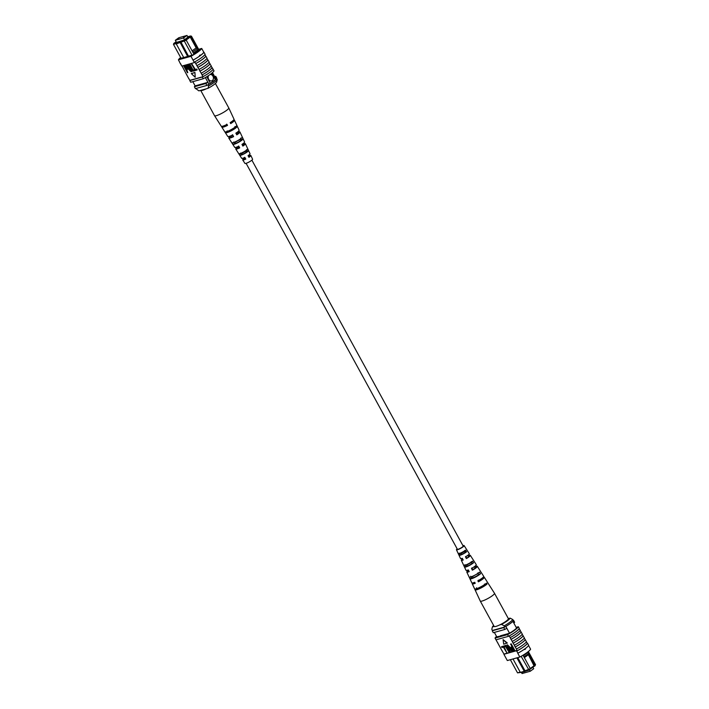 <?xml version="1.0" encoding="UTF-8"?>
<svg xmlns="http://www.w3.org/2000/svg" width="709" height="709" viewBox="0 0 709 709"><rect width="100%" height="100%" fill="white"/><g stroke="black" fill="none" stroke-linecap="round" stroke-linejoin="round"><path stroke-width="1.06" d="M251.89 160.163L463.181 546.098A3.306 0.576 151.3 0 1 462.241 547.135A3.306 0.576 151.3 0 1 459.237 548.837A3.306 0.576 151.3 0 1 457.394 549.271L246.103 163.336M183.534 37.417L184.712 36.682L183.534 37.417M177.799 39.03L178.969 38.295L177.799 39.03M175.336 40.271L183.551 37.958L186.999 35.45L178.783 37.754L175.336 40.271L176.426 42.265M183.551 37.958L184.632 39.934M186.999 35.45L188.08 37.417M208.623 75.526A3.306 2.606 74.3 0 0 208.641 79.293A3.306 2.606 74.3 0 0 211.681 80.906A3.306 2.606 74.3 0 0 212.939 76.155A3.306 2.606 74.3 0 0 210.103 74.498A3.306 2.606 74.3 0 1 212.93 76.155A3.306 2.606 74.3 0 1 211.672 80.906M192.768 51.996L193.389 53.14L197.935 49.825L197.315 48.682L192.724 51.996L186.281 40.227L176.266 43.905L183.879 57.81M192.104 50.862L196.163 47.893L197.315 48.655L190.872 36.877L191.448 36.168L199.282 50.472M193.761 53.902L197.829 50.942L197.962 49.825L198.617 51.03M192.024 55.196L184.42 41.299L184.313 40.475L190.482 35.973L187.708 36.753M193.974 54.292L193.389 53.14M176.16 41.778L173.802 43.426L184.313 40.475M187.912 37.116L183.746 40.369M176.257 41.946L175.088 42.797L183.666 40.227M205.326 77.565L208.96 84.203A11.663 2.021 -28.7 0 0 210.36 83.361L215.385 79.7A11.663 2.021 -28.7 0 0 215.997 79.071A13.205 2.287 -28.7 0 0 216.777 78.212L215.731 76.315L214.65 76.616M206.736 76.732L210.36 83.361M211.823 73.187L215.385 79.7M212.47 72.637L215.997 79.071M192.821 81.659L195.135 85.886A13.001 2.251 -28.7 0 0 194.381 86.737L195.418 88.634L206.895 85.417A13.205 2.287 -28.7 0 0 208.96 84.203M187.788 56.711L179.909 42.035M188.638 56.428L180.627 41.512M176.461 43.533L173.466 44.375L181.07 58.271M194.381 86.737L205.858 83.511A13.205 2.287 -28.7 0 0 207.923 82.306L195.135 85.886M205.858 83.511L206.895 85.417M214.951 77.175A13.205 2.287 -28.7 0 0 215.731 76.315M185.51 39.784L186.281 40.227M196.163 47.893L190.234 37.063L186.059 40.103M190.872 36.877L190.109 36.434M189.525 36.602L190.234 37.063M197.829 50.942L198.103 51.447M173.802 43.426L173.466 44.375M176.771 42.912L176.266 43.905M191.448 36.168L190.482 35.973M208.029 88.315L208.623 85.957A12.106 2.1 -28.7 0 0 217.238 79.683L216.635 82.04A9.908 1.719 151.3 0 1 208.029 88.315L198.91 90.876L195.746 88.545M208.623 85.957L208.003 84.814A12.106 2.1 -28.7 0 0 216.608 78.539L216.475 78.575M217.238 79.683L216.608 78.539M180.644 57.491A13.205 2.287 -28.7 0 0 178.438 59.813L190.96 56.303A13.205 2.287 -28.7 0 0 201.719 48.451L203.802 52.253A13.205 2.287 151.3 0 1 200.133 55.701L199.513 55.488L200.23 54.965L200.133 55.701L199.513 55.488L200.23 54.965M182.062 66.034L186.733 74.879A13.4 2.322 151.3 0 1 186.822 74.746M186.733 74.879L188.816 78.681A13.4 2.322 151.3 0 1 188.904 78.548M188.816 78.681L189.897 80.347A13.205 2.287 -28.7 0 0 189.782 80.542L190.721 82.253L203.244 78.734A13.205 2.287 -28.7 0 0 214.003 70.891L213.063 69.181A13.205 2.287 151.3 0 1 213.046 69.225M178.438 59.813L180.37 63.668A13.4 2.322 151.3 0 1 180.458 63.509M180.37 63.668L181.867 66.088L194.39 62.578L193.043 60.105L194.186 62.197M205.007 54.46L205.158 54.726A13.205 2.287 -28.7 0 1 205.043 54.921L205.77 56.25A13.205 2.287 151.3 0 1 195.728 63.58L195.002 62.241A13.205 2.287 151.3 0 1 194.39 62.578M200.133 55.701A13.205 2.287 151.3 0 1 193.043 60.105L190.96 56.303M191.74 63.704L195.321 69.482L196.739 69.083L197.164 69.863L195.028 70.625L191.74 63.704M194.612 70.74L192.839 71.237L189.188 64.581L189.906 64.227L193.123 70.102L194.523 69.704L194.957 70.492M186.405 65.37L190.748 71.033L190.34 68.684L188.239 64.847L188.957 64.492L191.058 68.321L191.776 71.432L191.2 71.795L188.505 69.198L186.405 65.37L187.123 65.006L189.223 68.835L191.102 70.767M183.799 66.097L185.474 65.777L186.99 67.426L187.052 69.774L186.325 69.978L187.442 72.752L183.799 66.097L185.829 65.512L187.344 67.169L187.406 69.509M186.768 69.854L187.796 72.655M194.94 72.415L191.324 73.594L195.205 77.254L194.94 72.415L195.205 77.254M195.728 63.58L201.179 73.231A13.4 2.322 -28.7 0 0 211.229 65.91L209.935 63.854A13.205 2.287 151.3 0 1 199.894 71.184M201.179 73.231L203.058 76.652L189.897 80.347M197.953 67.337A13.4 2.322 -28.7 0 0 208.003 60.017L209.146 62.108A13.4 2.322 -28.7 0 1 199.096 69.429M209.049 62.241L209.935 63.854M211.131 66.043L212.018 67.656A13.205 2.287 151.3 0 1 201.976 74.986M202.118 74.941A13.4 2.322 -28.7 0 0 212.159 67.621L212.018 67.656M212.159 67.621L213.099 69.331A13.4 2.322 151.3 0 1 203.058 76.652M195.87 63.535A13.4 2.322 -28.7 0 0 205.92 56.215L205.77 56.25M205.92 56.215L207.063 58.306A13.4 2.322 -28.7 0 1 197.013 65.627M206.966 58.439L207.852 60.052A13.205 2.287 151.3 0 1 197.811 67.382M203.802 52.253L203.953 52.209A13.4 2.322 151.3 0 1 193.176 60.07M194.319 62.162A13.4 2.322 -28.7 0 0 205.096 54.301L203.953 52.209M200.035 71.139A13.4 2.322 -28.7 0 0 210.077 63.819M189.782 80.542L202.304 77.024A13.205 2.287 -28.7 0 0 202.907 76.696M202.304 77.024L203.244 78.734M181.664 65.715L180.52 63.624M180.83 57.837A13.205 2.287 -28.7 0 0 180.095 58.546L192.883 54.956A13.205 2.287 -28.7 0 0 200.053 49.727L199.025 50.011M201.719 48.451L198.644 49.32M186.946 68.773L186.653 67.568L185.315 66.566L184.579 66.779L185.9 69.198L186.83 68.906M185.014 66.655L186.263 68.933L186.963 68.738M188.239 64.847L190.694 68.578L191.058 68.321M190.694 68.578L191.2 71.795M189.188 64.581L193.123 70.102M192.768 70.359L194.186 69.961M191.386 63.97L194.957 69.748L196.739 69.083M196.384 69.349L196.81 70.12M194.585 72.681L191.324 73.594M228.706 107.848A8.109 1.4 151.3 0 1 228.768 107.919A8.109 1.4 151.3 0 1 228.777 107.936A8.109 1.4 151.3 0 1 222.786 112.793A8.109 1.4 151.3 0 1 214.605 115.78A8.109 1.4 151.3 0 1 214.552 115.718A8.109 1.4 151.3 0 1 214.543 115.709A8.109 1.4 151.3 0 1 214.517 115.62M206.257 88.82A8.109 1.4 151.3 0 1 200.718 90.424A8.109 1.4 151.3 0 1 200.682 90.38L214.543 115.709L221.226 126.193A7.285 1.258 151.3 0 0 227.013 124.421L227.527 125.378A7.214 1.25 -28.7 0 1 221.82 127.124A7.214 1.25 -28.7 0 1 222.165 126.308M242.735 145.841A4.103 0.709 -28.7 0 0 244.162 144.379A4.103 0.709 -28.7 0 0 242.159 144.778M230.496 123.242A5.016 0.869 -28.7 0 0 232.534 121.239A5.016 0.869 -28.7 0 0 232.366 121.133M236.611 134.542A4.555 0.789 -28.7 0 0 238.348 132.813A4.555 0.789 -28.7 0 0 235.955 133.327M248.859 157.141A3.642 0.629 -28.7 0 0 249.967 155.953A3.642 0.629 -28.7 0 0 248.363 156.237M241.095 154.128A3.837 0.665 151.3 0 1 243.595 152.4A3.837 0.665 151.3 0 1 246.803 150.999L246.404 150.202M234.431 143.023A4.298 0.744 151.3 0 1 237.32 140.994A4.298 0.744 151.3 0 1 241.033 139.398L240.697 138.716M234.909 126.521L235.406 127.505A4.786 0.833 151.3 0 1 231.976 130.022A4.786 0.833 151.3 0 1 227.722 131.821L227.164 130.881M240.688 138.113L241.547 139.841A4.298 0.744 151.3 0 1 238.516 142.03A4.298 0.744 151.3 0 1 234.803 143.635L233.81 141.986M246.457 149.714L247.317 151.442A3.837 0.665 151.3 0 1 244.667 153.33A3.837 0.665 151.3 0 1 241.459 154.73L240.466 153.082M228.777 107.936L234.005 119.192A7.285 1.258 151.3 0 1 230.168 122.648L230.691 123.605A7.214 1.25 -28.7 0 0 234.466 120.193L239.11 130.208A6.478 1.126 151.3 0 1 235.867 133.168L236.779 134.843A6.354 1.099 -28.7 0 0 239.926 131.954L244.57 141.968A5.619 0.975 151.3 0 1 241.955 144.406L242.868 146.081A5.495 0.948 -28.7 0 0 245.385 143.714A5.495 0.948 -28.7 0 0 242.035 144.539M234.466 120.193A7.214 1.25 -28.7 0 0 233.589 120.051M239.926 131.954A6.354 1.099 -28.7 0 0 236.7 132.627M245.385 143.714L250.029 153.729A4.759 0.824 151.3 0 1 248.044 155.652L248.948 157.318A4.635 0.806 -28.7 0 0 250.844 155.475A4.635 0.806 -28.7 0 0 248.265 156.06M244.375 157.655L244.596 158.072A4.635 0.806 -28.7 0 0 242.717 159.933L244.942 163.416A4.36 0.753 -28.7 0 0 249.364 161.847A4.36 0.753 -28.7 0 0 252.59 159.233L250.844 155.475M240.945 153.862A4.998 0.869 151.3 0 1 243.435 152.258A4.998 0.869 151.3 0 1 246.661 150.725M239.252 139.7A5.858 1.019 151.3 0 1 240.847 139.026M231.737 129.304A6.842 1.188 -28.7 0 0 236.771 125.475L237.231 126.477A6.771 1.17 151.3 0 1 232.251 130.261A6.771 1.17 151.3 0 1 225.896 132.849L225.302 131.918A6.842 1.188 -28.7 0 0 231.737 129.304M237.825 140.55A5.991 1.037 -28.7 0 0 242.203 137.262L243.01 139.017A5.858 1.019 151.3 0 1 238.738 142.225A5.858 1.019 151.3 0 1 233.341 144.459L232.295 142.837A5.991 1.037 -28.7 0 0 237.825 140.55M243.923 151.797A5.131 0.886 -28.7 0 0 247.627 149.058L248.434 150.813A4.998 0.869 151.3 0 1 244.827 153.472A4.998 0.869 151.3 0 1 240.342 155.36L239.296 153.738A5.131 0.886 -28.7 0 0 243.923 151.797M234.218 142.66A5.858 1.019 151.3 0 1 235.672 141.658M231.081 135.703A6.354 1.099 -28.7 0 0 228.785 138.06A6.354 1.099 -28.7 0 0 233.616 136.615L232.712 134.949A6.478 1.126 151.3 0 1 227.749 136.429L221.82 127.124M238.189 146.479L238.259 146.612A5.495 0.948 -28.7 0 0 235.751 148.996A5.495 0.948 -28.7 0 0 239.704 147.862L238.8 146.187A5.619 0.975 151.3 0 1 234.714 147.366L228.785 138.06M242.717 159.933A4.635 0.806 -28.7 0 0 245.793 159.1L244.88 157.425A4.759 0.824 151.3 0 1 241.68 158.302L235.751 148.996M223.734 125.856A5.016 0.869 -28.7 0 0 223.734 126.06A5.016 0.869 -28.7 0 0 227.208 125.103L226.685 124.137M232.109 135.242L232.18 135.384A4.555 0.789 -28.7 0 0 230.354 137.192A4.555 0.789 -28.7 0 0 233.35 136.394L232.437 134.71M238.277 146.435L238.472 146.79A4.103 0.709 -28.7 0 0 236.966 148.314A4.103 0.709 -28.7 0 0 239.491 147.676L238.578 146.001M244.437 157.628L244.756 158.204A3.642 0.629 -28.7 0 0 243.586 159.445A3.642 0.629 -28.7 0 0 245.633 158.967L244.72 157.283M235.406 127.505L237.231 126.477M225.896 132.849L227.722 131.821M241.547 139.841L243.01 139.017M233.341 144.459L234.803 143.635M247.317 151.442L248.434 150.813M240.342 155.36L241.459 154.73M532.884 667.222L533.709 668.729L530.261 671.246L529.499 669.837M530.261 671.246L522.046 673.55L521.496 672.54M510.347 659.698L517.552 672.868L520.202 672.123M528.356 651.544L535.534 664.661L534.816 666.07L534.958 665.37L527.868 652.457L523.322 655.772L523.951 656.906L528.515 653.601L528.382 654.708L534.24 666.23L534.816 666.07M534.24 666.23L530.288 669.11M517.774 657.615L524.988 670.776L530.367 668.72L529.02 670.111L521.487 672.549L520.353 672.398L524.27 671.299L516.905 657.855M520.707 672.442L517.552 672.868M500.474 636.097L496.708 636.842A13.205 2.287 151.3 0 1 496.752 636.797L494.35 632.41M516.577 628.103L512.882 621.35M509.541 633.217L505.818 626.419M512.997 658.953L520.353 672.398M529.02 670.111L521.133 656.321M506.829 628.271A13.001 2.251 151.3 0 1 504.764 629.486L493.287 632.703L492.25 630.806A13.205 2.287 151.3 0 1 492.56 630.425M513.865 623.14A13.205 2.287 151.3 0 0 514.645 622.28L513.6 620.375M504.702 627.013A13.001 2.251 151.3 0 1 503.727 627.58L492.25 630.806M504.764 629.486L503.727 627.58M524.616 671.662L524.27 671.299L525.334 671.139M523.951 656.906L530.367 668.72M523.322 655.772L522.985 655.24M534.958 665.37L535.534 664.661M530.252 668.516L534.32 665.547M524.323 657.677L528.382 654.708M508.362 618.62L510.134 618.124L512.811 619.56L513.44 620.703A12.106 2.1 151.3 0 1 504.826 626.986L504.205 625.843L501.52 624.399A9.908 1.719 -28.7 0 0 510.134 618.124M499.756 624.895L501.52 624.399M493.641 625.489A9.908 1.719 -28.7 0 0 492.409 626.96L491.816 629.317L492.436 630.461L504.826 626.986M492.409 626.96L494.182 626.464A8.109 1.4 -28.7 0 0 499.473 625.028A8.109 1.4 -28.7 0 0 508.38 618.647L494.501 593.291A8.109 1.4 -28.7 0 0 494.492 593.282A8.109 1.4 -28.7 0 1 494.306 593.947A8.109 1.4 -28.7 0 1 485.594 599.672A8.109 1.4 -28.7 0 1 480.277 601.081L494.164 626.437M512.811 619.56A12.106 2.1 151.3 0 1 504.205 625.843M524.757 649.559L524.864 648.824L525.475 649.036L524.757 649.559L525.475 649.036M526.388 641.867L527.062 643.098A13.205 2.287 151.3 0 0 527.177 642.912L527.381 643.285A13.205 2.287 151.3 0 1 516.622 651.137L516.409 650.756A13.205 2.287 -28.7 0 0 517.021 650.428L516.436 649.054A13.4 2.322 -28.7 0 0 522.896 644.986A13.4 2.322 -28.7 0 0 526.477 641.734L525.192 639.678A13.205 2.287 151.3 0 1 521.638 642.93A13.205 2.287 151.3 0 1 515.142 647.007L514.353 645.252A13.4 2.322 -28.7 0 0 520.814 641.184A13.4 2.322 -28.7 0 0 524.394 637.923L523.109 635.876A13.205 2.287 151.3 0 1 519.555 639.128A13.205 2.287 151.3 0 1 513.059 643.205L512.27 641.45A13.4 2.322 -28.7 0 0 518.731 637.382A13.4 2.322 -28.7 0 0 522.311 634.121L520.14 630.452M521.026 632.074A13.205 2.287 151.3 0 1 517.473 635.326A13.205 2.287 151.3 0 1 510.976 639.394L510.188 637.648A13.4 2.322 -28.7 0 0 516.648 633.58A13.4 2.322 -28.7 0 0 520.229 630.319L519.148 628.653A13.205 2.287 -28.7 0 0 519.263 628.458L518.323 626.747A13.205 2.287 151.3 0 1 507.564 634.599L495.042 638.109A13.205 2.287 151.3 0 1 496.539 636.407M510.188 637.648L509.248 635.938A13.4 2.322 -28.7 0 0 515.718 631.87A13.4 2.322 -28.7 0 0 519.298 628.608M512.27 641.45L511.127 639.358A13.4 2.322 -28.7 0 0 517.588 635.291A13.4 2.322 -28.7 0 0 521.168 632.029M517.898 653.193A13.4 2.322 -28.7 0 0 524.979 648.788A13.4 2.322 -28.7 0 0 528.684 645.332L527.531 643.24A13.4 2.322 -28.7 0 1 523.836 646.697A13.4 2.322 -28.7 0 1 516.755 651.101L517.898 653.193L516.755 651.101M516.436 649.054L515.283 646.962A13.4 2.322 -28.7 0 0 521.753 642.895A13.4 2.322 -28.7 0 0 525.334 639.642M514.353 645.252L513.21 643.16A13.4 2.322 -28.7 0 0 519.67 639.093A13.4 2.322 -28.7 0 0 523.251 635.831M528.586 645.491L530.607 649.187A13.205 2.287 151.3 0 1 519.848 657.03L507.325 660.549L503.886 654.274L516.409 650.756M517.021 650.428L504.002 654.079A13.205 2.287 -28.7 0 0 503.886 654.274M504.002 654.079L501.981 650.694A13.4 2.322 151.3 0 1 502.078 650.561M501.476 646.723L503.257 646.227L506.9 652.883L503.319 647.104L501.901 647.503L501.476 646.723L503.682 646.094M504.09 646.883L503.665 646.112L505.446 645.607L509.089 652.262L505.517 646.484L504.09 646.883L506.9 652.883M503.665 646.112L505.809 645.35L509.089 652.262M507.892 645.562L508.3 647.902L510.4 651.739L509.682 652.094L507.582 648.265L507.44 644.791L510.134 647.388L511.88 651.482L507.36 645.899M510.489 644.197L511.198 643.834L514.84 650.49L512.811 651.075L511.295 649.417L511.233 647.078L511.951 646.874L510.843 644.091L514.486 650.747M511.171 647.095L511.88 646.732M507.316 642.992L503.08 639.598L503.7 644.171L507.316 642.992M501.981 650.694L497.815 643.09A13.4 2.322 151.3 0 1 497.913 642.957M509.248 635.938L509.106 635.973A13.205 2.287 151.3 0 1 508.504 636.31L507.564 634.599M497.815 643.09L496.025 639.81M523.109 635.876L522.223 634.254M525.192 639.678L524.306 638.065M504.099 654.655L505.242 656.747M519.848 657.03L517.765 653.228M508.504 636.31L495.981 639.819L495.042 638.109M509.106 635.973A13.205 2.287 -28.7 0 0 519.148 628.653M516.17 627.35L518.323 626.747M516.551 628.05L516.666 628.014A13.205 2.287 151.3 0 1 509.487 633.252L500.324 635.822M511.632 647.858L511.632 649.284L512.97 650.277L513.706 650.073L512.377 647.654L511.455 647.946M511.995 647.601L511.987 649.019L513.626 649.931M507.538 645.819L507.936 648.168L510.037 651.996M507.227 644.889L506.864 645.155L509.78 647.654L511.88 651.482M506.962 643.249L503.08 639.598M474.56 588.7L475.021 589.693A7.285 1.258 -28.7 0 0 475.048 589.808L480.268 601.064A8.109 1.4 -28.7 0 0 480.277 601.081M466.345 564.745L466.611 565.286A4.165 0.718 -28.7 0 1 471.671 562.512M472.194 576.435L472.398 576.834A4.626 0.798 -28.7 0 1 478.283 573.608M460.504 553.055L460.841 553.729A3.705 0.647 -28.7 0 1 465.042 551.416M468.162 555.085L468.179 556.033L467.798 555.36M468.179 556.033A3.908 0.674 151.3 0 1 469.261 555.945A3.908 0.674 151.3 0 1 469.172 556.264A3.908 0.674 151.3 0 1 466.646 558.143L466.354 558.559A5.131 0.886 151.3 0 0 470.209 555.776A5.131 0.886 151.3 0 0 470.333 555.351L473.293 560.004A5.495 0.948 151.3 0 1 473.311 560.03L474.348 561.661A5.619 0.975 -28.7 0 0 474.339 561.634A5.619 0.975 -28.7 0 0 474.312 561.608L476.262 564.656A5.858 1.019 -28.7 0 1 476.12 565.144A5.858 1.019 -28.7 0 1 471.467 568.458L472.362 570.187A5.991 1.037 151.3 0 0 477.157 566.783A5.991 1.037 151.3 0 0 477.299 566.287L480.259 570.94A6.354 1.099 151.3 0 1 480.294 571.02L481.331 572.65A6.478 1.126 -28.7 0 0 481.305 572.571A6.478 1.126 -28.7 0 0 481.243 572.509M474.729 566.411L474.507 567.227L474.241 566.766M474.507 567.227A4.36 0.753 151.3 0 1 475.881 567.076A4.36 0.753 151.3 0 1 475.774 567.43A4.36 0.753 151.3 0 1 472.752 569.655L472.362 570.187M482.2 578.092A4.821 0.833 151.3 0 1 482.492 578.207A4.821 0.833 151.3 0 1 482.377 578.597A4.821 0.833 151.3 0 1 478.85 581.158L478.38 581.814A6.842 1.188 151.3 0 0 484.105 577.791A6.842 1.188 151.3 0 0 484.265 577.223L487.225 581.876A7.214 1.25 151.3 0 1 487.269 582.009L487.854 582.949A7.285 1.258 -28.7 0 0 487.819 582.807A7.285 1.258 -28.7 0 0 487.712 582.718M469.03 571.294A4.36 0.753 151.3 0 1 468.224 571.268A4.36 0.753 151.3 0 1 468.33 570.913A4.36 0.753 151.3 0 1 468.649 570.568M463.057 559.738A3.908 0.674 151.3 0 1 462.41 559.693A3.908 0.674 151.3 0 1 462.507 559.383A3.908 0.674 151.3 0 1 462.738 559.126M457.296 549.094A3.492 0.603 -28.7 0 0 457.216 549.36A3.492 0.603 -28.7 0 0 460.035 548.5A3.492 0.603 -28.7 0 0 463.269 546.284A3.492 0.603 -28.7 0 0 463.349 546.001A3.492 0.603 -28.7 0 0 463.092 545.921M471.512 562.237A5.619 0.975 -28.7 0 0 466.469 565.002M464.936 551.23A4.759 0.824 -28.7 0 0 460.744 553.525M467.355 550.68L466.309 549.041M462.95 545.664A4.36 0.753 151.3 0 1 464.111 545.584A4.36 0.753 151.3 0 1 464.005 545.939A4.36 0.753 151.3 0 1 459.955 548.713A4.36 0.753 151.3 0 1 456.454 549.767A4.36 0.753 151.3 0 1 456.569 549.422A4.36 0.753 151.3 0 1 457.154 548.837M466.354 558.559L465.459 556.822A4.998 0.869 -28.7 0 0 469.181 554.137A4.998 0.869 -28.7 0 0 469.296 553.729L464.111 545.584M468.472 555.617A5.131 0.886 151.3 0 1 470.333 555.351M474.888 566.686A5.991 1.037 151.3 0 1 477.299 566.287M478.38 581.814L477.866 580.822A6.771 1.17 -28.7 0 0 483.511 576.851A6.771 1.17 -28.7 0 0 483.671 576.293L481.305 572.571M483.281 577.135A6.842 1.188 151.3 0 1 484.265 577.223M469.934 578.792A6.478 1.126 -28.7 0 0 474.33 577.613A6.478 1.126 -28.7 0 0 480.525 573.767L479.488 572.128A6.354 1.099 151.3 0 1 473.417 575.894A6.354 1.099 151.3 0 1 469.119 577.046A6.354 1.099 151.3 0 1 469.101 576.993L469.916 578.739A6.478 1.126 -28.7 0 0 469.934 578.792L471.795 582.798A6.771 1.17 -28.7 0 0 474.72 582.293L475.234 583.285A6.842 1.188 151.3 0 1 472.256 583.799A6.842 1.188 151.3 0 1 472.433 583.259A6.842 1.188 151.3 0 1 472.717 582.922M464.944 564.683L465.804 566.402L464.466 567.023A5.619 0.975 -28.7 0 0 468.179 566.066A5.619 0.975 -28.7 0 0 473.541 562.778L472.504 561.138A5.495 0.948 151.3 0 1 467.266 564.337A5.495 0.948 151.3 0 1 463.659 565.286L464.466 567.023A5.619 0.975 -28.7 0 0 464.475 567.032L465.981 570.284A5.858 1.019 -28.7 0 0 468.321 569.93L469.216 571.658A5.991 1.037 151.3 0 1 466.797 572.039A5.991 1.037 151.3 0 1 466.947 571.569A5.991 1.037 151.3 0 1 468.463 570.204M456.454 549.767L460.522 558.524A4.998 0.869 -28.7 0 0 462.312 558.302L463.207 560.03A5.131 0.886 151.3 0 1 461.337 560.278A5.131 0.886 151.3 0 1 461.47 559.871A5.131 0.886 151.3 0 1 462.587 558.834M475.048 589.808A7.285 1.258 -28.7 0 0 480.09 588.426A7.285 1.258 -28.7 0 0 487.056 584.056L486.463 583.126A7.214 1.25 151.3 0 1 479.568 587.451A7.214 1.25 151.3 0 1 474.578 588.807L472.256 583.799M463.659 565.286L461.337 560.278M459.042 555.315A4.759 0.824 -28.7 0 0 462.144 554.456A4.759 0.824 -28.7 0 0 466.549 551.797L465.503 550.157A4.635 0.806 151.3 0 1 461.24 552.728A4.635 0.806 151.3 0 1 458.236 553.569L459.042 555.315L460.035 554.846A3.705 0.647 -28.7 0 0 462.374 554.137A3.705 0.647 -28.7 0 0 465.547 552.258L464.555 550.601M475.003 582.851A4.821 0.833 151.3 0 1 474.037 582.833A4.821 0.833 151.3 0 1 474.099 582.523M478.336 580.175L478.85 581.158M471.839 567.936L472.752 569.655M465.742 556.432L466.646 558.143M476.519 587.779L477.015 588.762A5.052 0.877 -28.7 0 0 480.321 587.867A5.052 0.877 -28.7 0 0 485.062 584.996L484.495 584.048M470.732 576.231L471.591 577.95A4.626 0.798 -28.7 0 0 474.596 577.117A4.626 0.798 -28.7 0 0 478.85 574.556L477.857 572.89M465.804 566.402A4.165 0.718 -28.7 0 0 468.489 565.622A4.165 0.718 -28.7 0 0 472.203 563.407L471.21 561.741M459.175 553.126L460.035 554.846M485.062 584.996L487.056 584.056M475.021 589.693L477.015 588.762M478.85 574.556L480.525 573.767M469.916 578.739L471.591 577.95M472.203 563.407L473.541 562.778M465.547 552.258L466.549 551.797M228.768 107.919L215.403 83.511M487.819 582.807L494.492 593.282M466.797 572.039L469.119 577.046"/></g></svg>
